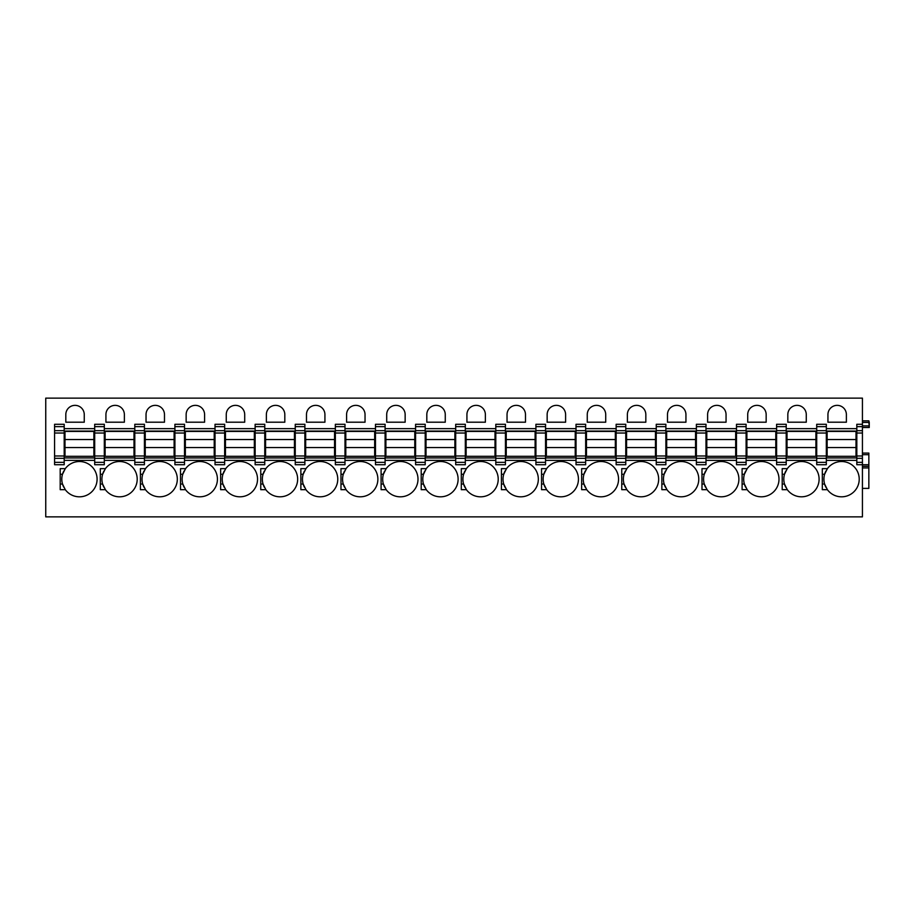 <?xml version="1.0" encoding="UTF-8"?>
<svg xmlns="http://www.w3.org/2000/svg" width="915" height="915" viewBox="0 0 915 915"><rect width="100%" height="100%" fill="white"/><g stroke="black" fill="none" stroke-linecap="round" stroke-linejoin="round"><path stroke-width="1.37" d="M868.85 420.843L869.25 422.444L868.85 420.843L862.433 420.843L868.85 420.843M862.433 425.887L868.85 425.887L869.25 427.499L869.25 422.444M862.433 398.139L862.433 430.668L856.817 430.668L856.817 462.361L862.433 462.361L862.433 516.861L45.75 516.861L45.75 398.139L862.433 398.139M856.817 433.024L862.433 433.024L862.433 430.668M862.433 433.024L862.433 455.979L856.817 455.979M856.817 458.335L862.433 458.335L862.433 455.979M862.433 458.335L862.433 462.361M826.325 457.946L856.817 457.946M826.325 452.731L827.137 452.731M856.017 452.731L856.817 452.731M826.325 431.068L856.817 431.068M826.325 435.883L827.137 435.883M856.017 435.883L856.817 435.883M816.706 464.717L816.706 462.361L826.325 462.361L826.325 464.717L816.706 464.717M816.706 426.642L816.706 424.286L826.325 424.286L826.325 426.642L816.706 426.642L816.706 462.361M786.214 457.946L816.706 457.946M776.595 430.668L776.595 424.286L786.214 424.286L786.214 430.668L776.595 430.668L776.595 464.717L786.214 464.717L786.214 462.361L776.595 462.361M776.595 433.024L786.214 433.024L786.214 430.668M786.214 433.024L786.214 455.979L776.595 455.979M776.595 458.335L786.214 458.335L786.214 455.979M786.214 458.335L786.214 462.361M786.214 431.068L816.706 431.068M786.214 435.883L787.026 435.883M815.906 435.883L816.706 435.883M826.325 426.642L826.325 462.361M786.214 452.731L787.026 452.731M815.906 452.731L816.706 452.731M746.102 426.642L736.483 426.642L736.483 424.286L746.102 424.286L746.102 430.668L736.483 430.668L736.483 464.717L746.102 464.717L746.102 462.361L736.483 462.361M736.483 433.024L746.102 433.024L746.102 430.668M746.102 433.024L746.102 455.979L736.483 455.979M736.483 458.335L746.102 458.335L746.102 455.979M746.102 458.335L746.102 462.361M736.483 426.642L736.483 430.668M705.991 426.642L696.372 426.642L696.372 424.286L705.991 424.286L705.991 430.668L696.372 430.668L696.372 464.717L705.991 464.717L705.991 462.361L696.372 462.361M696.372 433.024L705.991 433.024L705.991 430.668M705.991 433.024L705.991 455.979L696.372 455.979M696.372 458.335L705.991 458.335L705.991 455.979M705.991 458.335L705.991 462.361M696.372 426.642L696.372 430.668M665.88 426.642L656.249 426.642L656.249 424.286L665.88 424.286L665.88 430.668L656.249 430.668L656.249 464.717L665.88 464.717L665.88 462.361L656.249 462.361M656.249 433.024L665.88 433.024L665.88 430.668M665.88 433.024L665.88 455.979L656.249 455.979M656.249 458.335L665.88 458.335L665.88 455.979M665.88 458.335L665.88 462.361M656.249 426.642L656.249 430.668M625.769 426.642L616.138 426.642L616.138 424.286L625.769 424.286L625.769 430.668L616.138 430.668L616.138 464.717L625.769 464.717L625.769 462.361L616.138 462.361M616.138 433.024L625.769 433.024L625.769 430.668M625.769 433.024L625.769 455.979L616.138 455.979M616.138 458.335L625.769 458.335L625.769 455.979M625.769 458.335L625.769 462.361M616.138 426.642L616.138 430.668M585.657 426.642L576.027 426.642L576.027 424.286L585.657 424.286L585.657 430.668L576.027 430.668L576.027 464.717L585.657 464.717L585.657 462.361L576.027 462.361M576.027 433.024L585.657 433.024L585.657 430.668M585.657 433.024L585.657 455.979L576.027 455.979M576.027 458.335L585.657 458.335L585.657 455.979M585.657 458.335L585.657 462.361M576.027 426.642L576.027 430.668M545.546 426.642L535.916 426.642L535.916 424.286L545.546 424.286L545.546 430.668L535.916 430.668L535.916 464.717L545.546 464.717L545.546 462.361L535.916 462.361M535.916 433.024L545.546 433.024L545.546 430.668M545.546 433.024L545.546 455.979L535.916 455.979M535.916 458.335L545.546 458.335L545.546 455.979M545.546 458.335L545.546 462.361M535.916 426.642L535.916 430.668M505.435 426.642L495.804 426.642L495.804 424.286L505.435 424.286L505.435 430.668L495.804 430.668L495.804 464.717L505.435 464.717L505.435 462.361L495.804 462.361M495.804 433.024L505.435 433.024L505.435 430.668M505.435 433.024L505.435 455.979L495.804 455.979M495.804 458.335L505.435 458.335L505.435 455.979M505.435 458.335L505.435 462.361M495.804 426.642L495.804 430.668M465.323 426.642L455.693 426.642L455.693 424.286L465.323 424.286L465.323 430.668L455.693 430.668L455.693 464.717L465.323 464.717L465.323 462.361L455.693 462.361M455.693 433.024L465.323 433.024L465.323 430.668M465.323 433.024L465.323 455.979L455.693 455.979M455.693 458.335L465.323 458.335L465.323 455.979M465.323 458.335L465.323 462.361M455.693 426.642L455.693 430.668M425.212 426.642L415.582 426.642L415.582 424.286L425.212 424.286L425.212 430.668L415.582 430.668L415.582 464.717L425.212 464.717L425.212 462.361L415.582 462.361M415.582 433.024L425.212 433.024L425.212 430.668M425.212 433.024L425.212 455.979L415.582 455.979M415.582 458.335L425.212 458.335L425.212 455.979M425.212 458.335L425.212 462.361M415.582 426.642L415.582 430.668M385.101 426.642L375.47 426.642L375.47 424.286L385.101 424.286L385.101 430.668L375.47 430.668L375.47 464.717L385.101 464.717L385.101 462.361L375.47 462.361M375.47 433.024L385.101 433.024L385.101 430.668M385.101 433.024L385.101 455.979L375.47 455.979M375.47 458.335L385.101 458.335L385.101 455.979M385.101 458.335L385.101 462.361M375.47 426.642L375.47 430.668M344.989 426.642L335.359 426.642L335.359 424.286L344.989 424.286L344.989 430.668L335.359 430.668L335.359 464.717L344.989 464.717L344.989 462.361L335.359 462.361M335.359 433.024L344.989 433.024L344.989 430.668M344.989 433.024L344.989 455.979L335.359 455.979M335.359 458.335L344.989 458.335L344.989 455.979M344.989 458.335L344.989 462.361M335.359 426.642L335.359 430.668M304.878 426.642L295.248 426.642L295.248 424.286L304.878 424.286L304.878 430.668L295.248 430.668L295.248 464.717L304.878 464.717L304.878 462.361L295.248 462.361M295.248 433.024L304.878 433.024L304.878 430.668M304.878 433.024L304.878 455.979L295.248 455.979M295.248 458.335L304.878 458.335L304.878 455.979M304.878 458.335L304.878 462.361M295.248 426.642L295.248 430.668M264.767 426.642L255.136 426.642L255.136 424.286L264.767 424.286L264.767 430.668L255.136 430.668L255.136 464.717L264.767 464.717L264.767 462.361L255.136 462.361M255.136 433.024L264.767 433.024L264.767 430.668M264.767 433.024L264.767 455.979L255.136 455.979M255.136 458.335L264.767 458.335L264.767 455.979M264.767 458.335L264.767 462.361M255.136 426.642L255.136 430.668M224.655 426.642L215.025 426.642L215.025 424.286L224.655 424.286L224.655 430.668L215.025 430.668L215.025 464.717L224.655 464.717L224.655 462.361L215.025 462.361M215.025 433.024L224.655 433.024L224.655 430.668M224.655 433.024L224.655 455.979L215.025 455.979M215.025 458.335L224.655 458.335L224.655 455.979M224.655 458.335L224.655 462.361M215.025 426.642L215.025 430.668M184.533 426.642L174.914 426.642L174.914 424.286L184.533 424.286L184.533 430.668L174.914 430.668L174.914 464.717L184.533 464.717L184.533 462.361L174.914 462.361M174.914 433.024L184.533 433.024L184.533 430.668M184.533 433.024L184.533 455.979L174.914 455.979M174.914 458.335L184.533 458.335L184.533 455.979M184.533 458.335L184.533 462.361M174.914 426.642L174.914 430.668M144.421 426.642L134.802 426.642L134.802 424.286L144.421 424.286L144.421 430.668L134.802 430.668L134.802 464.717L144.421 464.717L144.421 462.361L134.802 462.361M134.802 433.024L144.421 433.024L144.421 430.668M144.421 433.024L144.421 455.979L134.802 455.979M134.802 458.335L144.421 458.335L144.421 455.979M144.421 458.335L144.421 462.361M134.802 426.642L134.802 430.668M104.31 426.642L94.691 426.642L94.691 424.286L104.31 424.286L104.31 430.668L94.691 430.668L94.691 464.717L104.31 464.717L104.31 462.361L94.691 462.361M94.691 433.024L104.31 433.024L104.31 430.668M104.31 433.024L104.31 455.979L94.691 455.979M94.691 458.335L104.31 458.335L104.31 455.979M104.31 458.335L104.31 462.361M94.691 426.642L94.691 430.668M64.199 426.642L54.58 426.642L54.58 424.286L64.199 424.286L64.199 430.668L54.58 430.668L54.58 464.717L64.199 464.717L64.199 462.361L54.58 462.361M54.58 433.024L64.199 433.024L64.199 430.668M64.199 433.024L64.199 455.979L54.58 455.979M54.58 458.335L64.199 458.335L64.199 455.979M64.199 458.335L64.199 462.361M54.58 426.642L54.58 430.668M806.275 414.575A9.23 9.23 0 0 0 797.045 405.356A9.23 9.23 0 0 0 787.826 414.575L787.826 422.204L806.275 422.204L806.275 414.575M786.786 488.965A17.648 17.648 0 0 0 819.108 479.163A17.648 17.648 0 0 0 786.786 469.361M785.768 471.088A17.648 17.648 0 0 0 785.768 487.238M782.211 484.046L784.498 484.046L787.277 489.674L782.211 489.674L782.211 468.652L787.277 468.652L784.498 474.267L782.211 474.267M766.164 414.575A9.23 9.23 0 0 0 756.934 405.356A9.23 9.23 0 0 0 747.715 414.575L747.715 422.204L766.164 422.204L766.164 414.575M746.674 488.965A17.648 17.648 0 0 0 778.997 479.163A17.648 17.648 0 0 0 746.674 469.361M745.656 471.088A17.648 17.648 0 0 0 745.656 487.238M742.099 484.046L744.387 484.046L747.166 489.674L742.099 489.674L742.099 468.652L747.166 468.652L744.387 474.267L742.099 474.267M726.053 414.575A9.23 9.23 0 0 0 716.822 405.356A9.23 9.23 0 0 0 707.604 414.575L707.604 422.204L726.053 422.204L726.053 414.575M706.563 488.965A17.648 17.648 0 0 0 738.885 479.163A17.648 17.648 0 0 0 706.563 469.361M705.545 471.088A17.648 17.648 0 0 0 705.545 487.238M701.988 484.046L704.275 484.046L707.055 489.674L701.988 489.674L701.988 468.652L707.055 468.652L704.275 474.267L701.988 474.267M685.941 414.575A9.23 9.23 0 0 0 676.711 405.356A9.23 9.23 0 0 0 667.481 414.575L667.481 422.204L685.941 422.204L685.941 414.575M666.452 488.965A17.648 17.648 0 0 0 698.774 479.163A17.648 17.648 0 0 0 666.452 469.361M665.434 471.088A17.648 17.648 0 0 0 665.434 487.238M661.865 484.046L664.164 484.046L666.944 489.674L661.865 489.674L661.865 468.652L666.944 468.652L664.164 474.267L661.865 474.267M645.83 414.575A9.23 9.23 0 0 0 636.6 405.356A9.23 9.23 0 0 0 627.37 414.575L627.37 422.204L645.83 422.204L645.83 414.575M626.34 488.965A17.648 17.648 0 0 0 658.663 479.163A17.648 17.648 0 0 0 626.34 469.361M625.322 471.088A17.648 17.648 0 0 0 625.322 487.238M621.754 484.046L624.053 484.046L626.832 489.674L621.754 489.674L621.754 468.652L626.832 468.652L624.053 474.267L621.754 474.267M605.719 414.575A9.23 9.23 0 0 0 596.489 405.356A9.23 9.23 0 0 0 587.258 414.575L587.258 422.204L605.719 422.204L605.719 414.575M586.218 488.965A17.648 17.648 0 0 0 618.551 479.163A17.648 17.648 0 0 0 586.218 469.361M585.211 471.088A17.648 17.648 0 0 0 585.211 487.238M581.643 484.046L583.942 484.046L586.721 489.674L581.643 489.674L581.643 468.652L586.721 468.652L583.942 474.267L581.643 474.267M565.607 414.575A9.23 9.23 0 0 0 556.377 405.356A9.23 9.23 0 0 0 547.147 414.575L547.147 422.204L565.607 422.204L565.607 414.575M546.106 488.965A17.648 17.648 0 0 0 578.44 479.163A17.648 17.648 0 0 0 546.106 469.361M545.088 471.088A17.648 17.648 0 0 0 545.088 487.238M541.531 484.046L543.83 484.046L546.61 489.674L541.531 489.674L541.531 468.652L546.61 468.652L543.83 474.267L541.531 474.267M525.485 414.575A9.23 9.23 0 0 0 516.266 405.356A9.23 9.23 0 0 0 507.036 414.575L507.036 422.204L525.485 422.204L525.485 414.575M505.995 488.965A17.648 17.648 0 0 0 538.329 479.163A17.648 17.648 0 0 0 505.995 469.361M504.977 471.088A17.648 17.648 0 0 0 504.977 487.238M501.42 484.046L503.719 484.046L506.498 489.674L501.42 489.674L501.42 468.652L506.498 468.652L503.719 474.267L501.42 474.267M485.373 414.575A9.23 9.23 0 0 0 476.155 405.356A9.23 9.23 0 0 0 466.925 414.575L466.925 422.204L485.373 422.204L485.373 414.575M465.884 488.965A17.648 17.648 0 0 0 498.218 479.163A17.648 17.648 0 0 0 465.884 469.361M464.866 471.088A17.648 17.648 0 0 0 464.866 487.238M461.309 484.046L463.608 484.046L466.387 489.674L461.309 489.674L461.309 468.652L466.387 468.652L463.608 474.267L461.309 474.267M445.262 414.575A9.23 9.23 0 0 0 436.043 405.356A9.23 9.23 0 0 0 426.813 414.575L426.813 422.204L445.262 422.204L445.262 414.575M425.772 488.965A17.648 17.648 0 0 0 458.106 479.163A17.648 17.648 0 0 0 425.772 469.361M424.754 471.088A17.648 17.648 0 0 0 424.754 487.238M421.197 484.046L423.496 484.046L426.276 489.674L421.197 489.674L421.197 468.652L426.276 468.652L423.496 474.267L421.197 474.267M405.151 414.575A9.23 9.23 0 0 0 395.932 405.356A9.23 9.23 0 0 0 386.702 414.575L386.702 422.204L405.151 422.204L405.151 414.575M385.661 488.965A17.648 17.648 0 0 0 417.995 479.163A17.648 17.648 0 0 0 385.661 469.361M384.643 471.088A17.648 17.648 0 0 0 384.643 487.238M381.086 484.046L383.385 484.046L386.164 489.674L381.086 489.674L381.086 468.652L386.164 468.652L383.385 474.267L381.086 474.267M365.039 414.575A9.23 9.23 0 0 0 355.821 405.356A9.23 9.23 0 0 0 346.591 414.575L346.591 422.204L365.039 422.204L365.039 414.575M345.55 488.965A17.648 17.648 0 0 0 377.872 479.163A17.648 17.648 0 0 0 345.55 469.361M344.532 471.088A17.648 17.648 0 0 0 344.532 487.238M340.975 484.046L343.274 484.046L346.053 489.674L340.975 489.674L340.975 468.652L346.053 468.652L343.274 474.267L340.975 474.267M324.928 414.575A9.23 9.23 0 0 0 315.709 405.356A9.23 9.23 0 0 0 306.479 414.575L306.479 422.204L324.928 422.204L324.928 414.575M305.438 488.965A17.648 17.648 0 0 0 337.761 479.163A17.648 17.648 0 0 0 305.438 469.361M304.421 471.088A17.648 17.648 0 0 0 304.421 487.238M300.863 484.046L303.162 484.046L305.942 489.674L300.863 489.674L300.863 468.652L305.942 468.652L303.162 474.267L300.863 474.267M284.817 414.575A9.23 9.23 0 0 0 275.587 405.356A9.23 9.23 0 0 0 266.368 414.575L266.368 422.204L284.817 422.204L284.817 414.575M265.327 488.965A17.648 17.648 0 0 0 297.65 479.163A17.648 17.648 0 0 0 265.327 469.361M264.309 471.088A17.648 17.648 0 0 0 264.309 487.238M260.752 484.046L263.051 484.046L265.83 489.674L260.752 489.674L260.752 468.652L265.83 468.652L263.051 474.267L260.752 474.267M244.705 414.575A9.23 9.23 0 0 0 235.475 405.356A9.23 9.23 0 0 0 226.257 414.575L226.257 422.204L244.705 422.204L244.705 414.575M225.216 488.965A17.648 17.648 0 0 0 257.538 479.163A17.648 17.648 0 0 0 225.216 469.361M224.198 471.088A17.648 17.648 0 0 0 224.198 487.238M220.641 484.046L222.94 484.046L225.708 489.674L220.641 489.674L220.641 468.652L225.708 468.652L222.94 474.267L220.641 474.267M204.594 414.575A9.23 9.23 0 0 0 195.364 405.356A9.23 9.23 0 0 0 186.145 414.575L186.145 422.204L204.594 422.204L204.594 414.575M185.105 488.965A17.648 17.648 0 0 0 217.427 479.163A17.648 17.648 0 0 0 185.105 469.361M184.087 471.088A17.648 17.648 0 0 0 184.087 487.238M180.53 484.046L182.817 484.046L185.596 489.674L180.53 489.674L180.53 468.652L185.596 468.652L182.828 474.267L180.53 474.267M164.483 414.575A9.23 9.23 0 0 0 155.253 405.356A9.23 9.23 0 0 0 146.034 414.575L146.034 422.204L164.483 422.204L164.483 414.575M144.993 488.965A17.648 17.648 0 0 0 177.316 479.163A17.648 17.648 0 0 0 144.993 469.361M143.975 471.088A17.648 17.648 0 0 0 143.975 487.238M140.418 484.046L142.706 484.046L145.485 489.674L140.418 489.674L140.418 468.652L145.485 468.652L142.706 474.267L140.418 474.267M124.371 414.575A9.23 9.23 0 0 0 115.141 405.356A9.23 9.23 0 0 0 105.923 414.575L105.923 422.204L124.371 422.204L124.371 414.575M103.864 471.088A17.648 17.648 0 0 0 102.594 474.267L105.374 468.652L100.307 468.652L100.307 489.674L105.374 489.674A17.648 17.648 0 0 0 137.204 479.163A17.648 17.648 0 0 0 104.882 469.361M100.307 474.267L102.594 474.267A17.648 17.648 0 0 0 103.864 487.238M105.374 489.674L102.594 484.046L100.307 484.046M84.26 414.575A9.23 9.23 0 0 0 75.03 405.356A9.23 9.23 0 0 0 65.811 414.575L65.811 422.204L84.26 422.204L84.26 414.575M63.753 471.088A17.648 17.648 0 0 0 62.483 474.267L65.262 468.652L60.196 468.652L60.196 489.674L65.262 489.674A17.648 17.648 0 0 0 97.093 479.163A17.648 17.648 0 0 0 64.771 469.361M60.196 474.267L62.483 474.267A17.648 17.648 0 0 0 63.753 487.238M65.262 489.674L62.483 484.046L60.196 484.046M746.102 431.068L776.595 431.068M746.102 435.883L746.903 435.883M775.794 435.883L776.595 435.883M746.102 457.946L776.595 457.946M746.102 452.731L746.903 452.731M775.794 452.731L776.595 452.731M705.991 431.068L736.483 431.068M705.991 435.883L706.792 435.883M735.671 435.883L736.483 435.883M705.991 457.946L736.483 457.946M705.991 452.731L706.792 452.731M735.671 452.731L736.483 452.731M665.88 431.068L696.372 431.068M665.88 435.883L666.68 435.883M695.56 435.883L696.372 435.883M665.88 457.946L696.372 457.946M665.88 452.731L666.68 452.731M695.56 452.731L696.372 452.731M625.769 431.068L656.249 431.068M625.769 435.883L626.569 435.883M655.449 435.883L656.249 435.883M625.769 457.946L656.249 457.946M625.769 452.731L626.569 452.731M655.449 452.731L656.249 452.731M585.657 431.068L616.138 431.068M585.657 435.883L586.458 435.883M615.337 435.883L616.138 435.883M585.657 457.946L616.138 457.946M585.657 452.731L586.458 452.731M615.337 452.731L616.138 452.731M545.546 431.068L576.027 431.068M545.546 435.883L546.346 435.883M575.226 435.883L576.027 435.883M545.546 457.946L576.027 457.946M545.546 452.731L546.346 452.731M575.226 452.731L576.027 452.731M505.435 431.068L535.916 431.068M505.435 435.883L506.235 435.883M535.115 435.883L535.916 435.883M505.435 457.946L535.916 457.946M505.435 452.731L506.235 452.731M535.115 452.731L535.916 452.731M465.323 431.068L495.804 431.068M465.323 435.883L466.124 435.883M495.004 435.883L495.804 435.883M465.323 457.946L495.804 457.946M465.323 452.731L466.124 452.731M495.004 452.731L495.804 452.731M425.212 431.068L455.693 431.068M425.212 435.883L426.013 435.883M454.892 435.883L455.693 435.883M425.212 457.946L455.693 457.946M425.212 452.731L426.013 452.731M454.892 452.731L455.693 452.731M385.101 431.068L415.582 431.068M385.101 435.883L385.901 435.883M414.781 435.883L415.582 435.883M385.101 457.946L415.582 457.946M385.101 452.731L385.901 452.731M414.781 452.731L415.582 452.731M344.989 431.068L375.47 431.068M344.989 435.883L345.79 435.883M374.67 435.883L375.47 435.883M344.989 457.946L375.47 457.946M344.989 452.731L345.79 452.731M374.67 452.731L375.47 452.731M304.878 431.068L335.359 431.068M304.878 435.883L305.679 435.883M334.558 435.883L335.359 435.883M304.878 457.946L335.359 457.946M304.878 452.731L305.679 452.731M334.558 452.731L335.359 452.731M264.767 431.068L295.248 431.068M264.767 435.883L265.567 435.883M294.447 435.883L295.248 435.883M264.767 457.946L295.248 457.946M264.767 452.731L265.567 452.731M294.447 452.731L295.248 452.731M224.655 431.068L255.136 431.068M224.655 435.883L225.456 435.883M254.336 435.883L255.136 435.883M224.655 457.946L255.136 457.946M224.655 452.731L225.456 452.731M254.336 452.731L255.136 452.731M184.533 431.068L215.025 431.068M184.533 435.883L185.345 435.883M214.224 435.883L215.025 435.883M184.533 457.946L215.025 457.946M184.533 452.731L185.345 452.731M214.224 452.731L215.025 452.731M144.421 431.068L174.914 431.068M144.421 435.883L145.233 435.883M174.113 435.883L174.914 435.883M144.421 457.946L174.914 457.946M144.421 452.731L145.233 452.731M174.113 452.731L174.914 452.731M104.31 431.068L134.802 431.068M104.31 435.883L105.111 435.883M134.002 435.883L134.802 435.883M104.31 457.946L134.802 457.946M104.31 452.731L105.111 452.731M134.002 452.731L134.802 452.731M64.199 431.068L94.691 431.068M64.199 435.883L64.999 435.883M93.879 435.883L94.691 435.883M64.199 457.946L94.691 457.946M64.199 452.731L64.999 452.731M93.879 452.731L94.691 452.731M868.85 453.085L862.433 453.085L868.85 453.085L868.85 464.717L856.817 464.717L856.817 462.361M862.433 424.286L856.817 424.286L856.817 430.668M826.897 488.965A17.648 17.648 0 0 0 827.389 489.674L824.609 484.046A17.648 17.648 0 0 0 825.879 487.238M827.389 489.674L822.322 489.674L827.389 489.674A17.648 17.648 0 0 0 859.219 479.163A17.648 17.648 0 0 0 826.897 469.361M825.879 471.088A17.648 17.648 0 0 0 824.609 484.046L822.322 484.046M846.386 422.204L827.938 422.204L827.938 414.575A9.23 9.23 0 0 1 837.156 405.356A9.23 9.23 0 0 1 846.386 414.575L846.386 422.204M822.322 489.674L822.322 468.652L827.389 468.652L824.621 474.267L822.322 474.267M869.25 425.887L868.85 422.444L862.433 422.444M868.85 427.499L862.433 427.499M868.85 464.717L868.85 466.33L862.433 466.33M862.433 488.381L868.85 488.381L868.85 466.33M64.999 456.299L93.879 456.299L93.879 447.549L64.999 447.549L64.999 456.299M64.999 439.532L93.879 439.532L93.879 431.423L64.999 431.423L64.999 447.549M93.879 439.532L93.879 447.549M105.111 456.299L134.002 456.299L134.002 447.549L105.111 447.549L105.111 456.299M105.111 439.532L134.002 439.532L134.002 431.423L105.111 431.423L105.111 447.549M134.002 439.532L134.002 447.549M145.233 456.299L174.113 456.299L174.113 447.549L145.233 447.549L145.233 456.299M145.233 439.532L174.113 439.532L174.113 431.423L145.233 431.423L145.233 447.549M174.113 439.532L174.113 447.549M185.345 456.299L214.224 456.299L214.224 447.549L185.345 447.549L185.345 456.299M185.345 439.532L214.224 439.532L214.224 431.423L185.345 431.423L185.345 447.549M214.224 439.532L214.224 447.549M225.456 456.299L254.336 456.299L254.336 447.549L225.456 447.549L225.456 456.299M225.456 439.532L254.336 439.532L254.336 431.423L225.456 431.423L225.456 447.549M254.336 439.532L254.336 447.549M265.567 456.299L294.447 456.299L294.447 447.549L265.567 447.549L265.567 456.299M265.567 439.532L294.447 439.532L294.447 431.423L265.567 431.423L265.567 447.549M294.447 439.532L294.447 447.549M305.679 456.299L334.558 456.299L334.558 447.549L305.679 447.549L305.679 456.299M305.679 439.532L334.558 439.532L334.558 431.423L305.679 431.423L305.679 447.549M334.558 439.532L334.558 447.549M345.79 456.299L374.67 456.299L374.67 447.549L345.79 447.549L345.79 456.299M345.79 439.532L374.67 439.532L374.67 431.423L345.79 431.423L345.79 447.549M374.67 439.532L374.67 447.549M385.901 456.299L414.781 456.299L414.781 447.549L385.901 447.549L385.901 456.299M385.901 439.532L414.781 439.532L414.781 431.423L385.901 431.423L385.901 447.549M414.781 439.532L414.781 447.549M426.013 456.299L454.892 456.299L454.892 447.549L426.013 447.549L426.013 456.299M426.013 439.532L454.892 439.532L454.892 431.423L426.013 431.423L426.013 447.549M454.892 439.532L454.892 447.549M466.124 456.299L495.004 456.299L495.004 447.549L466.124 447.549L466.124 456.299M466.124 439.532L495.004 439.532L495.004 431.423L466.124 431.423L466.124 447.549M495.004 439.532L495.004 447.549M506.235 456.299L535.115 456.299L535.115 447.549L506.235 447.549L506.235 456.299M506.235 439.532L535.115 439.532L535.115 431.423L506.235 431.423L506.235 447.549M535.115 439.532L535.115 447.549M546.346 456.299L575.226 456.299L575.226 447.549L546.346 447.549L546.346 456.299M546.346 439.532L575.226 439.532L575.226 431.423L546.346 431.423L546.346 447.549M575.226 439.532L575.226 447.549M586.458 456.299L615.337 456.299L615.337 447.549L586.458 447.549L586.458 456.299M586.458 439.532L615.337 439.532L615.337 431.423L586.458 431.423L586.458 447.549M615.337 439.532L615.337 447.549M626.569 456.299L655.449 456.299L655.449 447.549L626.569 447.549L626.569 456.299M626.569 439.532L655.449 439.532L655.449 431.423L626.569 431.423L626.569 447.549M655.449 439.532L655.449 447.549M666.68 456.299L695.56 456.299L695.56 447.549L666.68 447.549L666.68 456.299M666.68 439.532L695.56 439.532L695.56 431.423L666.68 431.423L666.68 447.549M695.56 439.532L695.56 447.549M706.792 456.299L735.671 456.299L735.671 447.549L706.792 447.549L706.792 456.299M706.792 439.532L735.671 439.532L735.671 431.423L706.792 431.423L706.792 447.549M735.671 439.532L735.671 447.549M746.903 456.299L775.794 456.299L775.794 447.549L746.903 447.549L746.903 456.299M746.903 439.532L775.794 439.532L775.794 431.423L746.903 431.423L746.903 447.549M775.794 439.532L775.794 447.549M787.026 456.299L815.906 456.299L815.906 447.549L787.026 447.549L787.026 456.299M787.026 439.532L815.906 439.532L815.906 431.423L787.026 431.423L787.026 447.549M815.906 439.532L815.906 447.549M827.137 456.299L856.017 456.299L856.017 447.549L827.137 447.549L827.137 456.299M827.137 439.532L856.017 439.532L856.017 431.423L827.137 431.423L827.137 447.549M856.017 439.532L856.017 447.549M856.817 460.348L826.325 460.348M856.817 428.655L826.325 428.655M816.706 460.348L786.214 460.348M816.706 428.655L786.214 428.655M816.706 430.668L826.325 430.668M826.325 433.024L816.706 433.024M816.706 455.979L826.325 455.979M826.325 458.335L816.706 458.335M776.595 426.642L786.214 426.642M776.595 460.348L746.102 460.348M736.483 460.348L705.991 460.348M696.372 460.348L665.88 460.348M656.249 460.348L625.769 460.348M616.138 460.348L585.657 460.348M576.027 460.348L545.546 460.348M535.916 460.348L505.435 460.348M495.804 460.348L465.323 460.348M455.693 460.348L425.212 460.348M415.582 460.348L385.101 460.348M375.47 460.348L344.989 460.348M335.359 460.348L304.878 460.348M295.248 460.348L264.767 460.348M255.136 460.348L224.655 460.348M215.025 460.348L184.533 460.348M174.914 460.348L144.421 460.348M134.802 460.348L104.31 460.348M94.691 460.348L64.199 460.348M94.691 428.655L64.199 428.655M134.802 428.655L104.31 428.655M174.914 428.655L144.421 428.655M215.025 428.655L184.533 428.655M255.136 428.655L224.655 428.655M295.248 428.655L264.767 428.655M335.359 428.655L304.878 428.655M375.47 428.655L344.989 428.655M415.582 428.655L385.101 428.655M455.693 428.655L425.212 428.655M495.804 428.655L465.323 428.655M535.916 428.655L505.435 428.655M576.027 428.655L545.546 428.655M616.138 428.655L585.657 428.655M656.249 428.655L625.769 428.655M696.372 428.655L665.88 428.655M736.483 428.655L705.991 428.655M776.595 428.655L746.102 428.655M856.817 426.642L862.433 426.642M868.85 454.698L862.433 454.698M868.85 467.931L862.433 467.931"/></g></svg>
